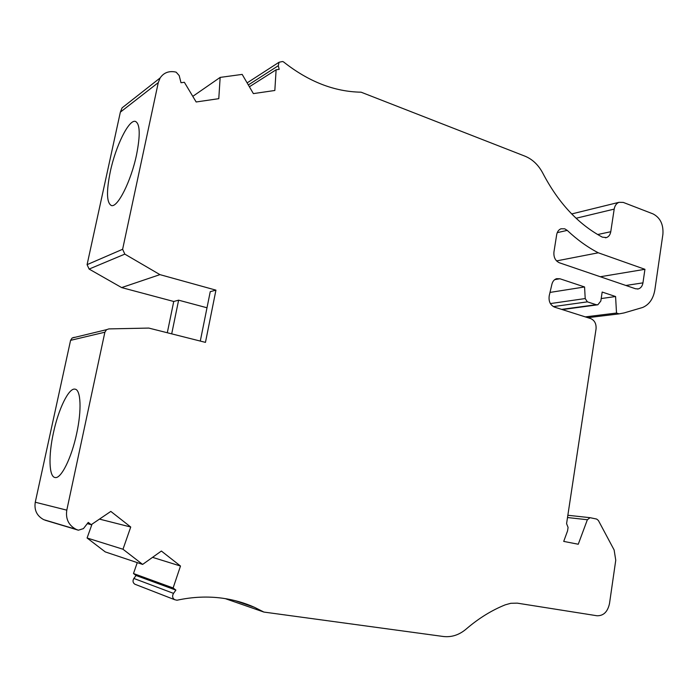 <?xml version="1.0" encoding="UTF-8"?>
<svg xmlns="http://www.w3.org/2000/svg" width="698" height="698" viewBox="0 0 698 698"><rect width="100%" height="100%" fill="white"/><g stroke="black" fill="none" stroke-linecap="round" stroke-linejoin="round"><path stroke-width="1.05" d="M136.546 154.755C140.429 134.95 140.062 123.843 135.456 121.426C128.921 119.026 115.615 146.205 110.284 171.725C106.27 191.514 106.62 202.778 111.322 205.509C117.447 208.126 131.058 181.306 136.546 154.755M76.701 433.414C81.814 410.11 80.846 389.754 75.079 389.161C68.893 387.495 58.51 408.845 53.449 432.751C48.398 455.375 48.904 476.76 55.02 477.502C60.927 479.273 71.545 458.106 76.701 433.414M556.672 234.711C557.24 231.701 558.679 229.729 560.991 228.778L564.752 228.813L567.23 230.375C577.072 239.676 587.428 247.153 598.291 252.798L644.935 269.306L642.954 282.865C642.361 286.145 640.808 288.169 638.295 288.92L635.555 288.771L559.403 262.78C555.364 260.869 553.54 257.3 553.933 252.065L556.672 234.711M176.184 72.191L179.212 75.602L181 82.739L184.359 82.285L196.155 101.978L218.779 98.671L220.158 77.399L242.171 74.398L253.383 93.611L274.838 90.478L276.111 69.774L279.183 69.355L278.301 65.717L279.026 62.253L282.542 61.52L283.536 61.913C308.533 81.657 334.386 91.752 361.102 92.188L524.983 156.178C532.574 159.301 538.568 165.06 542.948 173.427C558.409 202.926 578.206 224.171 602.33 237.146L606.475 237.582C608.787 236.709 610.218 234.755 610.767 231.719L614.188 209.112C614.807 205.657 616.395 203.397 618.969 202.324L623.253 202.403L653.04 213.902C660.273 217.697 663.562 224.494 662.899 234.284L654.872 289.783C653.354 298.7 649.28 304.59 642.675 307.469L624.021 312.94L619.065 313.873L616.509 313.044L615.584 296.528L602.173 292.052L600.821 301.03L597.846 304.79L596.162 304.703L587.384 301.85L585.212 298.552L584.566 286.965L559.927 278.764L556.62 278.676C554.256 279.444 552.694 281.294 551.926 284.199L549.221 295.769C548.471 301.327 550.26 305.122 554.587 307.146L590.752 318.62C594.652 320.382 596.415 323.837 596.048 328.985L566.584 523.648L568.076 527.418L567.553 530.908L563.714 541.404L578.258 544.239L587.367 519.74L590.063 517.689L596.65 519.059L598.369 520.455L614.127 549.972L615.758 560.215L609.494 603.587C607.661 611.867 603.491 615.924 596.973 615.758L517.288 603.151L510.788 603.29L505.23 604.843C491.593 610.322 478.558 618.402 466.142 629.081C459.153 634.971 451.545 637.44 443.317 636.489L263.896 612.067L254.456 607.304C244.518 602.854 233.97 599.844 222.81 598.256C207.943 596.179 192.657 596.842 176.96 600.236L174.552 599.652C172.406 598.038 172.057 595.944 173.523 593.37L175.887 590.107L173.121 587.969L180.494 566.034L161.378 551.045L142.636 564.42L122.988 549.239L130.735 527.025L110.816 511.407L91.22 524.704L88.253 522.409L83.446 528.613L78.368 530.21L76.056 529.32C68.587 525.271 65.499 518.876 66.799 510.151L104.875 332.213L106.532 329.674L108.853 328.906L148.787 328.077L205.456 342.378L215.944 290.141L159.929 274.628L124.82 254.124L122.621 249.273L158.272 82.617L160.13 77.949C163.541 72.958 168.375 70.917 174.64 71.842L176.184 72.191M200.291 341.069L210.246 291.668L215.944 290.141M135.674 584.531L134.81 584.191C132.812 582.708 132.498 580.797 133.859 578.459L136.058 575.501L133.493 573.529L137.253 562.623M142.636 564.42L105.258 551.909L87.084 537.992L92.014 524.163M78.368 530.21L43.773 519.678C36.898 515.97 34.062 510.151 35.266 502.228L70.577 340.345L72.121 338.015L74.258 337.317M167.302 332.745L173.741 301.484L121.644 287.585L89.117 269.07L87.084 264.655L120.353 112.151L122.08 107.867L128.816 102.571M225.227 598.622L263.896 612.067M136.058 575.501L175.887 590.107M133.493 573.529L173.121 587.969M152.548 557.353L180.494 566.034M87.084 537.992L122.988 549.239M99.465 519.103L130.735 527.025M87.302 523.631L91.22 524.704M173.741 301.484L178.618 300.175L171.699 333.853M121.644 287.585L159.929 274.628M207.001 307.774L178.618 300.175M192.788 96.359L220.158 77.399M249.395 86.779L276.111 69.774M587.795 317.677L619.065 313.873M585.29 316.883L616.509 313.044M601.187 298.561L615.584 296.528M550.007 292.418L584.566 286.965M556.55 260.904L598.291 252.798M600.297 276.74L644.935 269.306M567.509 517.532L587.367 519.74M133.859 578.459L173.523 593.37M45.091 520.211L77.487 529.895M35.266 502.228L66.799 510.151M70.577 340.345L104.875 332.213M89.117 269.07L124.82 254.124M87.084 264.655L122.621 249.273M120.353 112.151L158.272 82.617M248.322 84.947L278.301 65.717M597.671 234.537L610.767 231.719M576.094 218.247L614.188 209.112M561.628 309.38L596.162 304.703M553.366 306.614L587.384 301.85M550.39 303.578L585.212 298.552M554.674 279.662L559.927 278.764M625.87 285.465L642.954 282.865M557.248 232.652L567.23 230.375M567.858 515.272L590.063 517.689M235.174 600.655L254.456 607.304M134.81 584.191L174.552 599.652M43.773 519.678L76.056 529.32M72.121 338.015L106.532 329.674M122.08 107.867L160.13 77.949M247.127 82.888L279.026 62.253M605.428 237.8L606.475 237.582M571.697 213.946L618.969 202.324M562.283 309.589L597.287 304.86M637.457 289.042L638.295 288.92"/></g></svg>
